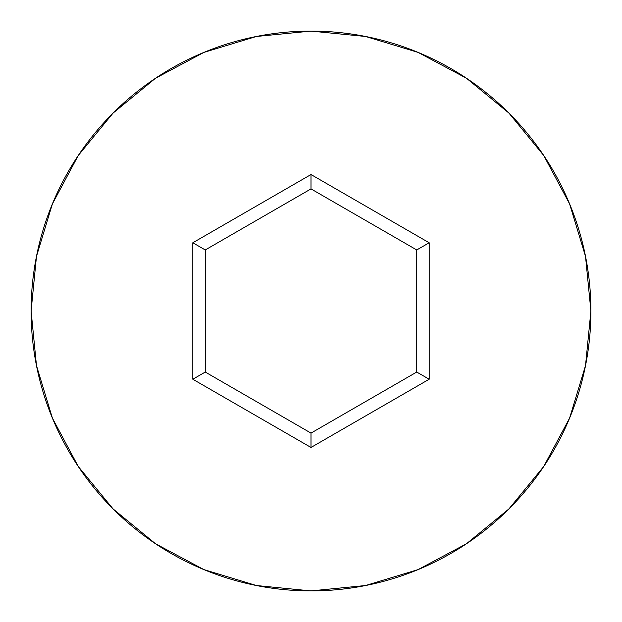 <?xml version="1.0" encoding="UTF-8"?>
<svg xmlns="http://www.w3.org/2000/svg" width="622" height="622" viewBox="0 0 622 622"><rect width="100%" height="100%" fill="white"/><g stroke="black" fill="none" stroke-linecap="round" stroke-linejoin="round"><path stroke-width="0.93" d="M31.1 311A279.9 279.9 0 0 1 311 31.1A279.9 279.9 0 0 1 590.9 311A279.9 279.9 0 0 0 311 31.1A279.9 279.9 0 0 0 31.1 311L36.48 365.604L52.404 418.116L78.271 466.508L113.08 508.92L155.492 543.729L203.884 569.596L256.396 585.52L311 590.9L365.604 585.52L418.116 569.596L466.508 543.729L508.92 508.92L543.729 466.508L569.596 418.116L585.52 365.604L590.9 311L585.52 256.396L569.596 203.884L543.729 155.492L508.92 113.08L466.508 78.271L418.116 52.404L365.604 36.48L311 31.1L256.396 36.48L203.884 52.404L155.492 78.271L113.08 113.08L78.271 155.492L52.404 203.884L36.48 256.396L31.1 311A279.9 279.9 0 0 0 311 590.9A279.9 279.9 0 0 0 590.9 311A279.9 279.9 0 0 1 311 590.9A279.9 279.9 0 0 1 31.1 311M311 447.459L192.82 379.233L192.82 242.767L311 174.541L429.18 242.767L429.18 379.233L311 447.459L429.18 379.233L429.18 242.767L416.74 249.951L416.74 372.049L311 433.099L205.26 372.049L205.26 249.951L311 188.901L416.74 249.951L416.74 372.049L429.18 379.233L416.74 372.049L311 433.099L311 447.459L311 433.099L205.26 372.049L192.82 379.233L311 447.459M416.74 249.951L429.18 242.767L311 174.541L311 188.901L416.74 249.951M311 188.901L311 174.541L192.82 242.767L205.26 249.951L311 188.901M205.26 249.951L192.82 242.767L192.82 379.233L205.26 372.049L205.26 249.951"/></g></svg>
